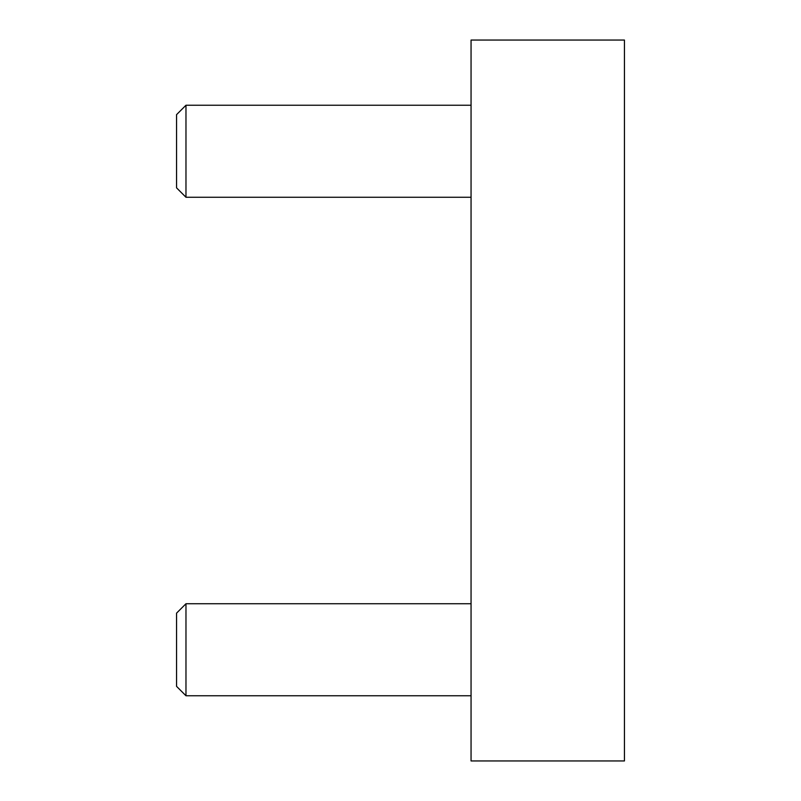 <?xml version="1.0" encoding="UTF-8"?>
<svg xmlns="http://www.w3.org/2000/svg" width="801" height="801" viewBox="0 0 801 801"><rect width="100%" height="100%" fill="white"/><g stroke="black" fill="none" stroke-linecap="round" stroke-linejoin="round"><path stroke-width="1.2" d="M624.44 40.05L471.058 40.05L471.058 760.95L624.44 760.95L624.44 40.05M471.058 695.759L185.972 695.759L185.972 603.734L471.058 603.734M185.972 695.759L176.56 686.357L176.56 613.145L185.972 603.734M471.058 197.266L185.972 197.266L185.972 105.241L471.058 105.241M185.972 197.266L176.56 187.855L176.56 114.643L185.972 105.241"/></g></svg>
